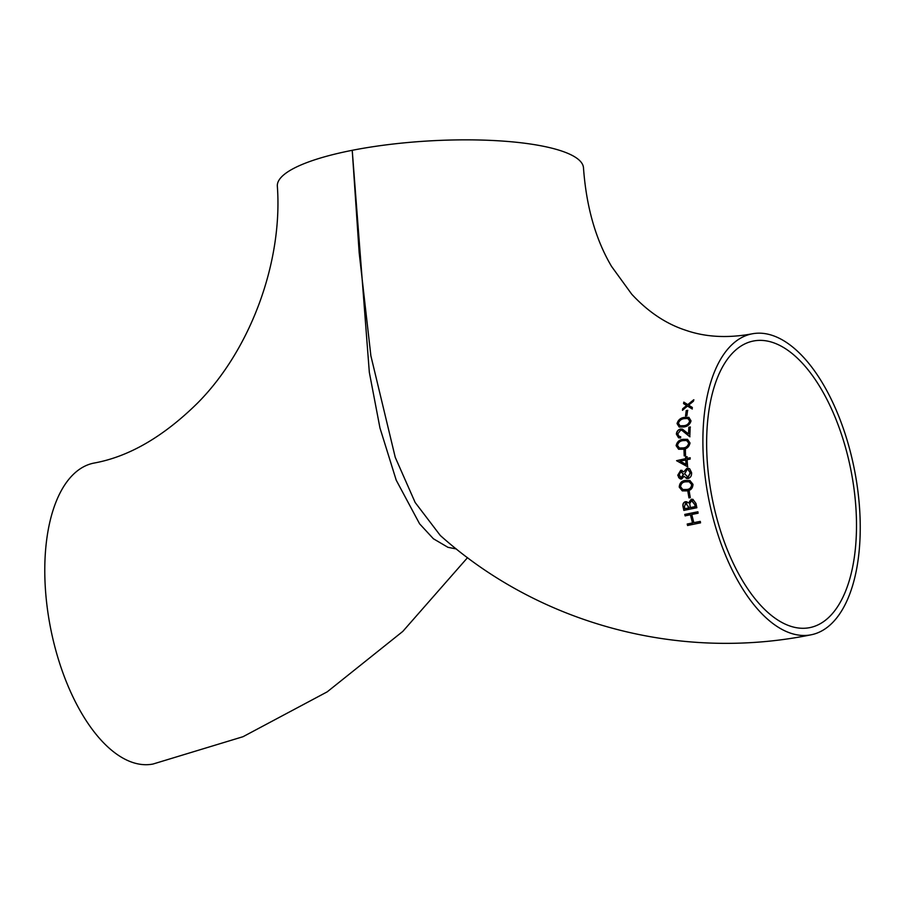 <?xml version="1.0" encoding="UTF-8"?>
<svg xmlns="http://www.w3.org/2000/svg" width="905" height="905" viewBox="0 0 905 905"><rect width="100%" height="100%" fill="white"/><g stroke="black" fill="none" stroke-linecap="round" stroke-linejoin="round"><path stroke-width="1.36" d="M467.546 557.638L402.815 631.396L327.203 691.85L243.026 736.704L153.013 764.035A153.352 74.323 -101.1 0 1 132.3 762.338A153.352 74.323 -101.1 0 1 47.196 607.323A153.352 74.323 -101.1 0 1 93.916 463.089C128.657 456.821 163.07 436.945 197.177 403.449C250.187 350.45 282.926 262.337 277.337 186.091A153.352 36.087 -3.4 0 1 352.226 150.309A153.352 36.087 -3.4 0 1 583.487 167.9C586.304 206.691 595.648 239.531 611.554 266.421L631.713 294.182C648.116 311.863 666.103 323.877 685.651 330.235C705.459 337.146 727.575 338.346 752.01 333.855A153.352 74.323 78.9 0 0 708.638 498.644A153.352 74.323 78.9 0 0 811.106 634.801A153.352 74.323 78.9 0 0 859.75 511.02A153.352 74.323 78.9 0 0 752.01 333.855M456.335 548.95L447.952 547.321L433.393 538.758L419.592 523.814L396.22 480.182L379.953 427.941L369.331 372.34L352.226 150.309L359.161 252.676L370.88 355.812L395.259 457.376L415.157 502.49L440.294 535.477C539.832 624.484 679.587 661.634 811.106 634.801M686.895 415.689L685.526 415.949L686.239 410.587L687.608 410.327L686.895 415.689M683.671 426.979L679.18 427.024L677.031 423.563C678.218 419.83 680.718 417.759 684.542 417.375L688.886 417.363L691.024 420.893C689.893 424.592 687.449 426.628 683.671 426.979M680.662 436.663L680.628 437.952L678.569 437.805L676.363 434.106C676.657 431.436 678.049 429.739 680.537 429.027L682.359 429.117L688.513 433.914L688.852 427.251L690.21 426.99L689.78 436.742L681.929 430.361L680.571 430.282L677.721 433.914L679.248 436.538L680.662 436.663M690.029 442.986C689.18 446.832 686.884 448.914 683.139 449.219L678.603 449.253L676.137 445.679C677.019 441.81 679.35 439.694 683.139 439.321L687.529 439.332L690.029 442.986M683.999 450.192L685.357 449.921L685.538 455.588L684.191 455.86L683.999 450.192L685.549 449.989M676.578 460.69L685.685 458.631L685.594 456.923L686.952 456.652L687.031 458.371L690.074 457.772L690.142 459.106L687.11 459.695L687.596 466.776L676.578 460.69L685.866 458.699L685.786 456.98L687.133 456.72M686.918 468.281L689.734 468.881L691.567 472.602C691.793 475.691 690.628 477.659 688.083 478.53L686.488 478.44L684.146 476.245L681.623 479.017L680.289 478.915L677.755 475.238L680.741 470.283L683.694 471.878L686.918 468.281L688.875 468.428M688.784 468.394L689.734 468.881M693.004 484.367C692.71 488.383 690.673 490.555 686.895 490.872L682.28 490.872L679.236 487.105C679.542 483.055 681.601 480.838 685.413 480.453L689.893 480.498L693.004 484.367M687.924 491.89L689.259 491.619L690.289 497.58L688.954 497.852L687.924 491.89L689.452 491.687M683.841 510.375L683.173 507.298C682.404 504.436 683.139 502.569 685.39 501.675L688.513 502.92L691.273 499.243L692.913 499.345L695.968 503.497L696.861 507.739L683.841 510.375M697.778 511.789L698.117 513.214L691.759 514.493L693.83 522.671L700.176 521.393L700.561 522.83L687.585 525.477L687.189 524.04L692.506 522.943L690.425 514.764L685.108 515.85L684.768 514.425L697.778 511.789M682.449 410.259L682.675 408.777L686.624 405.519L683.547 403.596L683.829 402.137L687.755 404.603L693.716 399.772L693.434 401.232L688.626 405.146L692.348 407.465L692.121 408.947L687.506 406.062L682.449 410.259M856.028 509.741A146.044 70.782 78.9 0 0 753.424 341.015A146.044 70.782 78.9 0 0 712.111 497.965A146.044 70.782 78.9 0 0 809.704 627.64A146.044 70.782 78.9 0 0 856.028 509.741M682.675 408.777L686.816 405.587L683.739 403.664L684.01 402.193M687.755 404.603L693.909 399.84M692.302 409.015L687.506 406.062M682.63 410.316L682.856 408.845M693.83 522.671L700.357 521.461M687.766 525.545L687.381 524.097L692.687 523.011L690.425 514.764M685.289 515.918L684.949 514.493L697.97 511.857M684.859 508.689L689.033 507.841L685.685 503.067L684.452 506.777L684.859 508.689L689.214 507.909L685.877 503.135M685.685 503.067L686.714 503.191M684.022 510.431L683.366 507.366C682.585 504.538 683.32 502.66 685.571 501.732L687.053 501.8M688.513 502.92L691.454 499.311L693.004 499.368M690.368 507.569L695.221 506.596L694.791 504.594L691.533 500.646L689.712 503.666L690.368 507.569L695.402 506.664L694.983 504.651L691.725 500.703M691.533 500.646L692.574 500.748M689.135 497.908L688.105 491.958M682.381 490.906L679.429 487.173C679.723 483.123 681.782 480.906 685.594 480.521L689.983 480.532M682.936 489.571L686.861 489.548C689.802 489.413 691.454 487.784 691.839 484.65L689.135 481.811M688.954 481.754L685.583 481.822C682.608 482.082 680.933 483.734 680.571 486.788L682.845 489.537L686.669 489.492C689.644 489.334 691.307 487.693 691.646 484.582L689.587 481.935M680.809 477.636L681.669 477.716L683.49 474.231L681.013 471.709M680.82 471.652L679.112 475.046L681.476 477.648L683.309 474.163L680.82 471.652L681.737 471.743M683.694 471.878L687.099 468.349M680.379 478.949L678.795 477.682L677.947 475.306L680.933 470.351L682.076 470.385M686.578 478.462L684.146 476.245M686.929 477.116L688.151 477.218L690.402 472.919L688.298 469.763M680.899 477.67L681.669 477.716M687.031 477.15L687.958 477.161L690.21 472.851L688.196 469.729L687.053 469.627L684.655 473.858L688.151 477.218M687.789 466.844L676.77 460.758M687.031 458.371L690.255 457.84M686.228 464.469L685.945 460.023L680.04 461.086L686.228 464.469M686.047 464.412L685.752 459.966M684.372 455.916L684.191 450.249M678.705 449.287L676.329 445.746C677.2 441.878 679.531 439.751 683.332 439.377L687.619 439.366M679.44 448.009L683.298 447.975C686.194 447.839 688.038 446.267 688.863 443.269L686.624 440.588M686.431 440.52L683.117 440.622C680.164 440.871 678.298 442.455 677.494 445.373L679.35 447.986L683.117 447.907C686.047 447.749 687.902 446.176 688.682 443.201L687.042 440.69M676.363 434.106L676.544 434.174C676.838 431.515 678.23 429.818 680.73 429.083L682.449 429.151M678.659 437.828L676.544 434.174M688.513 433.914L689.044 427.307L690.402 427.047M689.961 436.798L682.019 430.395M679.338 436.572L680.662 436.742M679.27 427.058L677.223 423.631C678.377 419.92 680.877 417.85 684.723 417.431L688.976 417.397M680.119 425.814L683.942 425.769C686.895 425.565 688.863 424.038 689.859 421.176L687.868 418.596M687.687 418.529L684.395 418.63C681.42 418.902 679.429 420.452 678.411 423.269L680.017 425.791L683.761 425.701C686.714 425.508 688.682 423.97 689.667 421.119L688.264 418.687M685.719 416.017L686.42 410.644L687.789 410.395"/></g></svg>
